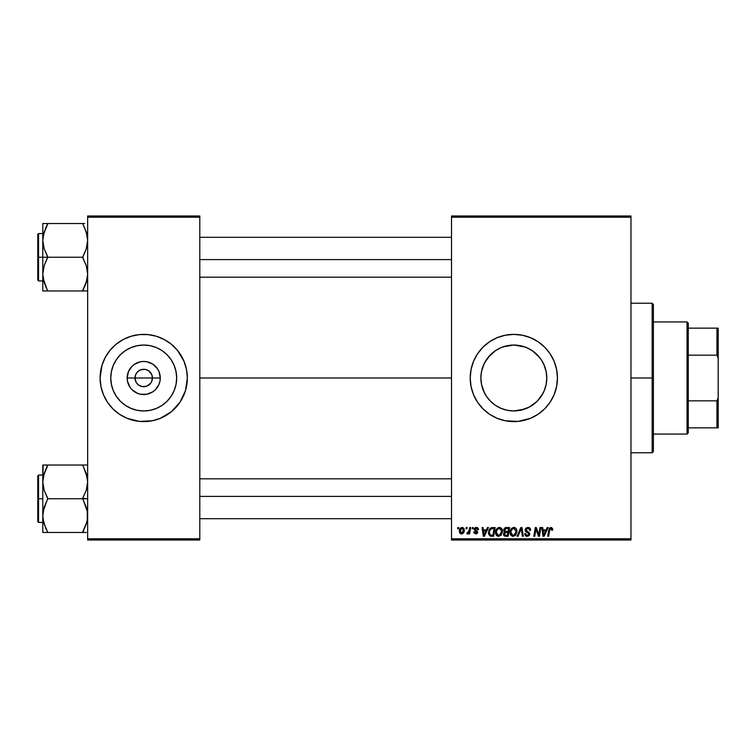 <?xml version="1.0" encoding="UTF-8"?>
<svg xmlns="http://www.w3.org/2000/svg" width="756" height="756" viewBox="0 0 756 756"><rect width="100%" height="100%" fill="white"/><g stroke="black" fill="none" stroke-linecap="round" stroke-linejoin="round"><path stroke-width="1.13" d="M136.089 382.215L135.003 378A8.722 8.722 0 0 0 143.725 386.722A8.722 8.722 0 0 0 152.447 378L160.272 378A16.547 16.547 0 0 1 143.725 394.547A16.547 16.547 0 0 1 127.178 378L152.447 378A8.722 8.722 0 0 1 143.725 386.722A8.722 8.722 0 0 1 135.003 378L135.664 374.664L137.554 371.829L140.389 369.939L144.859 369.353M142.024 386.552L138.877 385.258L136.467 382.848L138.877 385.258L142.487 386.637M143.007 386.694L147.061 386.061L142.582 386.647M151.361 373.785L148.573 370.742L145.426 369.448L148.573 370.742L151.786 374.664L152.447 378L151.361 382.215M176.668 378A32.952 32.952 0 0 1 143.725 410.952A32.952 32.952 0 0 1 110.773 378L111.406 371.574L113.287 365.394L116.329 359.695L120.421 354.706L125.42 350.604L131.119 347.562L137.299 345.681L143.725 345.048L150.151 345.681L156.331 347.562L162.03 350.604L167.019 354.706L171.121 359.695L174.163 365.394L176.035 371.574L176.668 378L176.035 384.426L174.163 390.606L171.121 396.305L167.019 401.294L162.03 405.396L156.331 408.438L150.151 410.319L143.725 410.952L137.299 410.319L131.119 408.438L125.42 405.396L120.421 401.294L116.329 396.305L113.287 390.606L111.406 384.426L110.773 378A32.952 32.952 0 0 1 143.725 345.048A32.952 32.952 0 0 1 176.668 378M171.432 411.68A43.612 43.612 0 0 0 185.456 390.682L187.337 378A43.612 43.612 0 0 1 143.725 421.612A43.612 43.612 0 0 1 100.104 378A43.612 43.612 0 0 0 100.945 386.486L103.43 394.689A43.612 43.612 0 0 0 116.018 411.68M100.954 386.533A43.612 43.612 0 0 0 101.975 390.635M101.994 390.682A43.612 43.612 0 0 0 103.421 394.689L107.456 402.23L112.88 408.845L119.495 414.269L127.036 418.295A43.612 43.612 0 0 0 167.926 414.288M116.093 411.746A43.612 43.612 0 0 0 119.457 414.241M167.983 414.241A43.612 43.612 0 0 0 171.357 411.746L179.985 402.23L185.456 390.663M185.466 390.635A43.612 43.612 0 0 0 186.496 386.533M543.781 364.269L546.134 371.517L546.777 378L546.134 384.483L546.777 378A32.952 32.952 0 0 1 513.834 410.952A32.952 32.952 0 0 1 480.882 378L481.525 384.464L484.52 393.054M546.144 384.454L544.254 390.654M541.211 396.333L537.119 401.304L529.417 407.03L537.119 401.304L542.855 393.592M524.702 409.1L513.825 410.952L520.308 410.3L529.417 407.03M498.251 407.03L495.482 405.367L501.162 408.41L507.37 410.31L503.316 409.223M495.482 405.367L492.903 403.449M488.376 398.913L486.448 396.333L488.376 398.913M484.804 393.583L486.439 396.314M544.273 390.606L541.23 396.305L537.129 401.294L532.139 405.396L526.441 408.438L520.26 410.319L513.834 410.952L507.399 410.319L501.219 408.438L495.53 405.396L490.531 401.294L486.439 396.305L483.386 390.606L481.515 384.426L480.882 378L481.525 371.527L482.942 366.518M470.213 378.047A43.612 43.612 0 0 0 470.421 382.224M470.43 382.328A43.612 43.612 0 0 0 471.045 386.486L473.539 394.689L477.565 402.23L482.99 408.845L489.595 414.269L497.136 418.295L505.32 420.78L518.106 421.404L530.523 418.295L538.064 414.269L544.67 408.845L550.094 402.23L554.129 394.689L556.605 386.505L557.446 378A43.612 43.612 0 0 1 513.834 421.612A43.612 43.612 0 0 1 470.213 378L471.054 386.505M471.054 386.533A43.612 43.612 0 0 0 477.546 402.211M477.584 402.258A43.612 43.612 0 0 0 486.136 411.689M486.193 411.736A43.612 43.612 0 0 0 538.026 414.288M538.102 414.241A43.612 43.612 0 0 0 541.457 411.746M541.542 411.68A43.612 43.612 0 0 0 555.556 390.701M555.584 390.616A43.612 43.612 0 0 0 557.446 378L556.605 369.495L554.129 361.311L550.094 353.77L544.67 347.155L538.064 341.731L530.523 337.705L522.339 335.22L513.834 334.388L505.32 335.22L497.136 337.705L489.595 341.731L482.99 347.155L477.565 353.77L473.539 361.311L471.054 369.495L470.213 378A43.612 43.612 0 0 1 513.834 334.388A43.612 43.612 0 0 1 557.446 378A43.612 43.612 0 0 0 555.584 365.384M199.801 378L451.521 378L199.801 378M100.104 378A43.612 43.612 0 0 1 143.725 334.388A43.612 43.612 0 0 1 187.337 378L186.496 369.495L184.02 361.311L177.443 350.33L171.395 344.282L164.279 339.538L156.388 336.259L147.996 334.596L139.444 334.596L131.062 336.259L123.162 339.538L116.055 344.282L110.007 350.33L105.254 357.437L101.984 365.337L100.104 378L100.945 386.505L100.321 382.271M150.973 382.848L147.061 386.061M482.99 389.595L481.525 384.464M513.825 410.952L507.37 410.31M544.244 390.663L543.621 392.071M546.134 384.483L544.632 389.699M451.521 540.001L630.967 540.001L630.967 538.754L451.521 538.754L451.521 217.246L630.967 217.246L630.967 538.754L630.967 215.999L451.521 215.999L630.967 215.999L630.967 217.246L451.521 217.246L451.521 215.999L451.521 538.754L630.967 538.754L630.967 540.001L451.521 540.001L451.521 538.754L451.521 540.001M472.368 527.537L472.16 528.784L473.086 528.784L473.275 527.537L472.368 527.537L473.275 527.537L472.368 527.537L472.16 528.784L473.086 528.784L473.275 527.537L473.086 528.784L472.16 528.784L472.368 527.537M466.254 527.537L466.036 528.784L466.972 528.784L467.161 527.537L466.254 527.537L467.161 527.537L466.254 527.537L466.036 528.784L466.972 528.784L467.161 527.537L466.972 528.784L466.036 528.784L466.254 527.537M499.395 527.423L497.061 528.472L495.643 531.619L496.276 535.116L498.261 536.354L500.945 535.342L502.324 532.224L501.757 528.794L499.395 527.423C496.843 528.028 495.577 529.72 495.596 532.489C495.53 534.7 496.531 535.995 498.601 536.373L501.19 535.059L502.39 531.194C502.4 529.049 501.398 527.792 499.395 527.423M487.478 527.537L486.41 529.918L483.311 529.918L483.018 527.537L482.101 527.537L483.301 536.259L484.407 536.259L488.461 527.537L487.478 527.537L488.461 527.537L487.478 527.537L486.41 529.918L483.311 529.918L483.018 527.537L482.101 527.537L483.301 536.259L484.407 536.259L488.461 527.537L484.407 536.259L483.301 536.259L482.101 527.537L483.018 527.537M506.142 527.537L504.337 528.368L503.647 529.994L504.724 532.016L503.798 532.885L503.581 534.757L504.186 535.815L505.622 536.259L508.164 536.259L509.638 527.537L506.142 527.537L509.638 527.537L506.142 527.537L503.638 530.249L504.724 532.016L503.524 534.142L504.724 536.117L508.164 536.259L509.638 527.537L508.164 536.259L505.934 536.259M517.983 536.259L517.01 536.259L520.818 527.537L517.01 536.259L517.983 536.259L521.253 528.784L522.396 536.259L523.313 536.259L521.971 527.537L520.818 527.537L521.971 527.537L520.818 527.537L517.01 536.259L517.983 536.259L521.253 528.784L522.396 536.259L523.313 536.259L521.971 527.537L523.313 536.259L522.396 536.259M549.688 529.861L548.61 536.259L547.694 536.259L548.771 529.871L550.907 527.423L552.693 529.351L551.634 527.546L549.366 528.189L547.694 536.259L548.61 536.259L550.009 528.879L551.237 528.52L551.7 530.258L552.608 530.145L552.693 529.351L552.608 530.145L552.693 529.351L552.608 530.145L551.7 530.258L552.608 530.145M539.056 532.857L539.992 527.537L538.773 534.927L536.259 527.537L535.305 527.537L533.83 536.259L534.747 536.259L535.966 528.86L538.461 536.259L539.415 536.259L540.909 527.537L539.992 527.537L540.909 527.537L539.992 527.537L538.773 534.927L536.259 527.537L535.305 527.537L533.83 536.259L534.747 536.259L535.966 528.86L538.461 536.259L539.415 536.259L540.909 527.537L539.415 536.259L538.461 536.259M547.183 527.537L546.106 529.918L543.006 529.918L542.723 527.537L541.806 527.537L543.006 536.259L544.112 536.259L548.166 527.537L547.183 527.537L548.166 527.537L547.183 527.537L546.106 529.918L543.006 529.918L542.723 527.537L541.806 527.537L543.006 536.259L544.112 536.259L548.166 527.537L544.112 536.259L543.006 536.259L541.806 527.537L542.723 527.537M530.599 530.381L529.691 530.485L530.599 530.381C530.627 528.51 529.729 527.527 527.896 527.423L525.959 528.113L525.184 530.391L525.864 531.799L528.529 533.405L528.671 534.653L526.639 535.257L525.609 533.566L524.702 533.66L525.42 535.683L527.253 536.373L529.162 535.598L529.673 533.774L528.888 532.328L526.299 530.665L526.204 529.285L528.302 528.482L529.398 529.096L529.691 530.485L530.599 530.381L529.975 528.217L528.189 527.433M513.891 527.423L511.557 528.472L510.102 532.054L510.782 535.116L512.937 536.373L515.45 535.342L516.83 532.224L516.253 528.794L513.9 527.423C511.339 528.028 510.073 529.72 510.092 532.489C510.035 534.7 511.037 535.995 513.107 536.373L515.696 535.059L516.887 531.194C516.906 529.049 515.904 527.792 513.891 527.423M478.482 529.351L477.915 527.99L476.752 527.452L474.352 528.501L474.437 530.164L476.781 532.422L475.59 533.188L474.636 531.959L473.728 532.073L473.87 532.848L476.157 533.972L477.414 533.188L477.669 531.874L475.278 529.748L475.184 528.775L476.611 528.255L477.575 529.805L478.482 529.578L476.318 527.423L474.182 529.266L474.636 530.419L476.696 531.818L475.836 533.207L474.636 531.959L473.728 532.073L475.789 533.991L477.688 532.186L475.089 529.191L476.28 528.217L477.575 529.805L478.482 529.691L477.565 529.512M491.324 527.697L492.553 527.537L490.19 528.302L488.811 530.485L488.659 534.265L490.124 536.061L493.668 536.259L495.142 527.537L491.154 527.745L488.452 532.687L490.379 536.146L493.668 536.259L495.142 527.537L493.668 536.259L491.495 536.259M462.171 527.423L460.602 528.047L459.487 530.013L459.591 532.744L460.98 533.944L463.078 533.377L464.175 531.326L464.042 528.595L462.171 527.423C460.224 527.915 459.289 529.219 459.336 531.345L461.453 533.991C463.456 533.509 464.411 532.167 464.326 529.956L462.171 527.423M469.741 527.537L468.833 531.789L466.821 533.764L467.936 533.83L468.9 532.574L468.673 533.887L469.589 533.887L470.667 527.537L469.741 527.537L470.667 527.537L469.741 527.537L469.287 530.079L466.821 533.764L467.435 533.991L468.9 532.574L468.673 533.887L469.589 533.887L470.667 527.537L469.589 533.887L468.673 533.887M457.871 527.537L457.654 528.784L458.58 528.784L458.769 527.537L457.871 527.537L458.769 527.537L457.871 527.537L457.654 528.784L458.58 528.784L458.769 527.537L458.58 528.784L457.654 528.784L457.871 527.537M546.144 371.555L544.254 365.346L546.144 371.574L546.777 378L546.144 371.546M541.202 359.648L542.865 362.426M484.804 362.407L490.54 354.687L495.511 350.614L501.219 347.562L507.399 345.681L513.834 345.048L520.26 345.681L526.441 347.562L532.167 350.633L539.283 357.087L537.138 354.715L541.23 359.695L544.254 365.346M526.441 347.562L532.139 350.604L537.129 354.706L534.747 352.542M503.241 346.796L513.815 345.048L524.702 346.891M513.815 345.048L507.361 345.69L501.162 347.58L495.501 350.623L498.261 348.96M481.515 384.426L480.882 378L481.515 371.574L484.038 363.92M152.447 378L135.003 378A8.722 8.722 0 0 1 143.725 369.278A8.722 8.722 0 0 1 152.447 378A8.722 8.722 0 0 0 143.725 369.278A8.722 8.722 0 0 0 135.003 378L127.178 378L128.435 371.668L132.016 366.301L134.53 364.241L140.493 361.765L143.725 361.453L146.947 361.765L152.92 364.241L157.484 368.805L159.015 371.668L160.272 378L159.951 381.232L159.015 384.331L155.424 389.699L152.92 391.759L146.947 394.235L140.493 394.235L137.394 393.29L132.016 389.699L129.966 387.195L127.49 381.232L127.178 378A16.547 16.547 0 0 1 143.725 361.453A16.547 16.547 0 0 1 160.272 378L152.447 378M87.649 540.001L199.801 540.001L199.801 538.754L87.649 538.754L87.649 217.246L199.801 217.246L199.801 538.754L199.801 215.999L87.649 215.999L199.801 215.999L199.801 217.246L87.649 217.246L87.649 215.999L87.649 538.754L199.801 538.754L199.801 540.001L87.649 540.001L87.649 538.754L87.649 540.001M127.036 418.295L139.444 421.404L152.23 420.78L160.414 418.295L171.395 411.718M555.556 365.299A43.612 43.612 0 0 0 541.542 344.32M541.457 344.254A43.612 43.612 0 0 0 538.102 341.759M530.523 337.705A43.612 43.612 0 0 0 486.193 344.263M486.136 344.311A43.612 43.612 0 0 0 477.584 353.742M477.546 353.789A43.612 43.612 0 0 0 471.054 369.467M471.045 369.514A43.612 43.612 0 0 0 470.43 373.672M470.421 373.776A43.612 43.612 0 0 0 470.213 377.953M557.238 373.729L556.605 369.495M522.339 335.22L521.168 335.002M505.32 335.22L501.171 336.259M505.32 420.78L506.369 420.969M522.339 420.78L526.488 419.741M557.068 383.698L557.238 382.271M546.144 384.426L546.777 378A32.952 32.952 0 0 0 513.834 345.048A32.952 32.952 0 0 0 480.882 378L481.515 371.555L483.386 365.394L486.439 359.695L490.531 354.706L495.53 350.604L488.385 357.068M526.497 347.58L520.308 345.69M532.167 350.633L529.417 348.97M187.337 378A43.612 43.612 0 0 0 186.505 369.514L187.129 373.729M186.496 369.467A43.612 43.612 0 0 0 185.466 365.365M185.456 365.318A43.612 43.612 0 0 0 171.432 344.32M174.56 347.155L171.395 344.282A43.612 43.612 0 0 0 167.983 341.759M160.414 337.705A43.612 43.612 0 0 0 119.524 341.712M119.457 341.759A43.612 43.612 0 0 0 116.093 344.254M116.018 344.32A43.612 43.612 0 0 0 101.994 365.318M101.975 365.365A43.612 43.612 0 0 0 100.954 369.467M112.88 408.845L116.055 411.718M171.621 360.47L171.121 359.705M162.03 350.604L156.331 347.562M126.195 350.104L125.43 350.595M116.329 359.695L113.287 365.394M115.819 395.53L116.32 396.295M125.42 405.396L131.119 408.438M161.255 405.896L162.02 405.405M171.121 396.305L174.163 390.606M136.467 373.152L136.089 373.785M144.443 369.306L140.389 369.939M145.426 369.448L144.954 369.363M536.297 530.145L535.966 528.86M535.635 531.147L534.747 536.259L533.83 536.259L535.305 527.537L536.259 527.537L538.074 532.555M543.451 533.131L543.139 530.939L545.615 530.939L543.677 535.305L544.405 533.528L543.677 535.305L543.139 530.939L545.615 530.939L544.405 533.528M551.729 530.069L551.729 529.106M551.7 530.258L550.85 528.444L551.785 529.502M548.771 529.871L547.694 536.259L548.61 536.259L549.65 530.088L550.85 528.444M550.198 528.68L549.867 529.162M552.598 528.614L552.683 529.162M528.453 527.461L529.011 527.584M530.306 528.746L530.476 529.238M529.455 529.2L527.839 528.444L529.323 529.002M528.302 528.482L527.518 528.463M526.082 529.682L527.839 528.444M526.894 528.633L526.28 529.162M526.082 530.107L526.365 530.74M526.299 530.665L526.063 529.909L527.575 531.525L526.195 530.495M527.225 531.336L528.661 532.148L527.575 531.525L528.661 532.148L527.575 531.525L528.661 532.148L529.682 534.303M529.531 533.188L529.673 533.745M524.702 533.849L527.253 536.373L529.691 534.057M529.654 534.53L529.323 535.399M526.998 536.363L526.27 536.221M525.722 535.947L525.118 535.286M525.609 533.566L524.702 533.66L525.628 534.038M526.96 535.333L525.694 534.312M528.727 534.52L527.556 535.342M528.784 534.114L528.066 533.084M525.401 531.156L525.155 529.984L527.679 532.857M527.896 527.423L525.155 529.984M525.59 528.529L525.212 529.455M514.458 527.48L515.186 527.745M516.49 529.247L516.877 530.863M516.887 531.194L516.83 532.224M510.782 535.116L510.451 534.501L510.782 535.116M510.234 533.849L510.13 533.188M510.092 532.489L510.205 531.251M510.801 529.531L511.113 529.02M510.309 530.759L510.149 531.619M515.932 532.007L514.014 535.163M514.59 534.775L512.889 535.342L510.999 532.583L511.065 533.358M511.812 534.813L510.999 532.583C510.943 530.41 511.888 529.03 513.825 528.444L513.173 528.557M511.831 529.663L511.368 530.561L512.549 528.898L513.825 528.444L515.979 531.156L515.932 532.026M515.724 533.008L515.46 533.66M513.4 535.333L514.553 534.813M515.866 530.202L515.979 531.156M503.789 535.333L503.581 534.757M503.581 533.509L503.978 532.611M504.46 531.874L503.893 531.307M503.685 529.739L503.817 529.257M504.706 528.009L505.641 527.593M505.868 535.239L507.418 535.239L507.881 532.526L506.407 532.526L507.881 532.526L507.418 535.239L505.868 535.239L504.432 534.105L505.084 532.772L504.517 534.624L504.932 532.885L506.019 532.536M506.133 531.506L508.051 531.506L508.552 528.557L506.851 528.557L508.552 528.557L508.051 531.506L506.133 531.506L504.545 530.277L504.621 530.807M504.639 530.854L505.953 528.605M504.573 529.937L505.036 529.039M477.527 529.219L475.855 528.264M476.45 528.227L475.089 529.191L476.148 530.343M475.108 528.973L475.363 529.843M473.728 532.073L474.711 532.432M475.59 533.188L476.148 533.16M475.713 533.197L476.696 531.818L474.636 530.419L474.182 529.266M475.836 533.207L476.696 531.818L474.711 530.485M476.781 532.422L476.696 531.818M475.174 527.669L475.874 527.452M477.924 528L478.453 529.143M476.157 531.364L475.269 530.873M483.745 533.131L483.434 530.939L485.91 530.939L483.982 535.305L484.7 533.528L483.982 535.305L483.434 530.939L485.91 530.939L484.7 533.528M488.537 533.745L488.47 533.235M488.811 530.485L489.094 529.814M490.455 535.097L491.598 535.239L490.153 534.927L491.598 535.239L490.455 535.097L489.359 532.744C489.302 530.183 490.483 528.784 492.884 528.557L494.046 528.557L492.921 535.239L490.597 535.144M490.153 534.927L489.463 533.774M489.415 531.846L490.446 529.417L492.203 528.595M492.109 528.605L491.561 528.709M490.682 529.181L490.039 529.994M489.604 530.995L489.453 531.629M499.952 527.48L500.68 527.745M501.993 529.238L502.353 530.523M495.955 534.52L496.484 535.38M495.596 532.489L495.7 531.251M495.813 530.759L495.643 531.619M496.106 529.928L497.363 528.189M496.616 529.02L497.75 527.915M501.436 532.007L499.508 535.163M500.094 534.775L498.393 535.342L496.494 532.583L496.56 533.358M497.316 534.813L496.494 532.583C496.446 530.41 497.391 529.03 499.329 528.444L501.455 530.674L501.436 532.026M501.228 533.008L500.963 533.66M498.903 535.333L500.056 534.813M497.325 529.663L497.826 529.077M501.37 530.202L501.455 530.674M462.426 527.442L462.965 527.575M464.184 531.317L464.052 531.789M463.976 531.997L463.683 532.593M459.383 530.599L459.487 530.022M460.669 532.819L460.272 530.854L461.897 528.255L463.419 530.05L461.746 533.178L460.253 531.099M460.432 530.069L460.933 528.973M463.192 531.544L462.587 532.668M463.39 530.561L463.315 531.062M461.264 528.605L461.916 528.246M468.323 533.481L467.699 533.953M466.821 533.764L467.435 533.991L466.821 533.764L467.435 533.991L466.821 533.764L467.18 532.772L467.832 532.942M468.833 531.789L469.107 530.901M543.677 535.305L543.64 534.766M513.135 535.352L512.199 535.106M483.982 535.305L483.944 534.766M492.884 528.557L494.046 528.557L492.921 535.239L491.315 535.239M498.639 535.352L497.703 535.106M498.053 528.898L499.158 528.453M460.272 530.854L460.357 530.353M652.154 378L653.401 378L653.401 304.479L653.401 451.521L653.401 378L652.154 378L652.154 303.232L652.154 378L630.967 378L652.154 378L652.154 452.768L652.154 378M45.615 286.316L43.149 278.425L42.78 274.107L44.16 265.668L47.77 256.842L44.179 248.885L42.78 240.389L42.78 257.248L47.77 257.248L44.179 248.885L42.78 240.389L44.16 231.95L47.77 223.53L82.659 223.53L86.25 231.903L87.649 240.389L86.269 248.828L82.659 257.248L47.77 257.248L82.659 257.248L86.25 265.611L87.649 274.107L86.269 282.546L82.659 290.965L47.77 290.965L44.179 282.593L42.78 274.107L44.16 265.668L47.77 257.248L42.78 257.248L42.78 290.965L87.28 290.965M38.547 257.248L38.547 233.566L38.547 257.248L42.78 257.248L38.547 257.248L38.547 280.92L37.8 280.174L37.8 234.322L38.547 280.92L38.547 257.248L37.8 257.248L37.8 234.322L38.547 233.566L38.547 257.248M84.672 290.965L82.659 290.559L86.808 280.674M43.64 280.722L44.16 282.536M46.844 288.858L43.149 278.425M86.789 233.774L86.26 231.922M84.804 228.151L87.28 236.07L87.649 240.389L86.269 248.828L82.659 257.654L86.25 265.611L87.649 274.107L87.29 278.359L84.681 286.628L86.779 280.75M84.672 223.53L42.78 223.53L42.78 240.389L44.16 231.95L47.77 223.937L43.631 233.821M47.77 223.937L45.757 227.858L47.77 223.53L42.78 223.53L42.78 290.965L44.169 290.965L42.78 290.965M37.8 257.248L37.8 280.174L37.8 257.248M47.77 290.965L45.757 290.965L47.77 290.965L45.757 286.628M44.169 290.965L45.757 290.965M44.169 223.53L45.757 223.53M43.659 233.689L45.757 227.858L43.149 236.07M82.659 223.53L86.25 231.903L87.28 236.07M83.585 225.638L84.672 227.858M86.77 233.689L86.269 231.95L86.77 233.689M199.801 259.601L451.521 259.601L199.801 259.601M82.659 290.559L86.25 282.593L87.28 278.425M451.521 496.399L199.801 496.399L451.521 496.399M87.649 465.034L82.659 465.034L86.25 473.407L87.649 481.893L86.269 490.332L82.659 498.346L87.649 498.752L82.659 498.752L86.25 507.115L87.28 511.292L87.29 519.863L86.269 524.05L82.659 532.063L86.808 522.179M38.547 498.752L38.547 522.434L38.547 498.752L37.8 498.752L37.8 521.678L37.8 475.826L38.547 475.08L38.547 522.434L37.8 521.678L37.8 498.752L42.78 498.752L38.547 498.752L38.547 475.08L38.547 498.752M43.64 522.226L42.78 515.611L43.139 511.358L47.77 498.346L44.179 490.389L42.78 481.893L43.139 477.641L45.757 469.372L43.631 475.326M45.615 527.82L43.149 519.93L42.78 515.611L42.78 532.47L47.77 532.47L44.179 524.097L43.149 519.93M86.789 475.278L86.269 473.464M43.149 465.034L42.78 481.893L44.16 473.454L47.77 465.441L45.757 469.363L47.77 465.034L42.78 465.034L44.169 465.034L42.78 465.034L42.78 515.611L44.16 507.172L47.77 498.752L82.659 498.752L47.77 498.752L44.179 490.389L42.78 481.893L42.78 532.47L44.169 532.47L42.78 532.47M86.26 465.034L47.77 465.034L82.659 465.034L86.25 473.407L87.649 481.893L86.269 490.332L82.659 498.346L87.28 511.292L87.29 519.863L86.269 524.05L82.659 532.47L47.77 532.47L86.26 532.47M37.8 498.752L37.8 475.826L37.8 498.752M45.757 465.034L47.77 465.441L43.65 475.25M43.149 532.47L45.757 532.47M46.844 530.362L44.169 524.078M43.659 522.311L44.16 524.05L43.659 522.311M47.77 532.47L45.757 528.142M82.659 465.034L84.672 465.034M83.585 467.142L87.28 477.575M84.672 532.47L82.659 532.063L86.77 522.311M82.659 532.063L86.25 524.097L87.28 519.93M47.77 465.441L44.179 473.407L43.149 477.575M687.043 321.924L688.291 323.171L688.291 328.151L688.291 323.171L687.043 321.924L653.401 321.924L687.043 321.924L687.043 434.076L653.401 434.076L687.043 434.076L687.043 321.924M688.291 432.829L687.043 434.076L688.291 432.829L688.291 427.849L688.291 432.829M688.291 355.159L688.291 400.841L688.291 328.151L688.291 355.159L716.953 355.159L718.2 358.335L718.2 397.665L716.953 400.841L688.291 400.841L688.291 427.849L688.291 400.841L716.953 400.841L716.953 427.849L718.2 427.849L718.2 397.665L718.2 427.849L716.953 427.849L716.953 400.841L718.2 397.665L718.2 328.151L688.291 328.151L716.953 328.151L716.953 355.159L716.953 328.151L718.2 328.151L718.2 358.335L716.953 355.159L688.291 355.159M688.291 427.849L716.953 427.849L688.291 427.849M630.967 303.232L652.154 303.232L653.401 304.479M630.967 452.768L652.154 452.768L653.401 451.521M42.78 233.566L38.547 233.566M42.78 280.92L38.547 280.92M199.801 237.308L451.521 237.308M199.801 277.187L451.521 277.187M451.521 518.692L199.801 518.692M451.521 478.813L199.801 478.813M42.78 522.434L38.547 522.434M42.78 475.08L38.547 475.08"/></g></svg>

